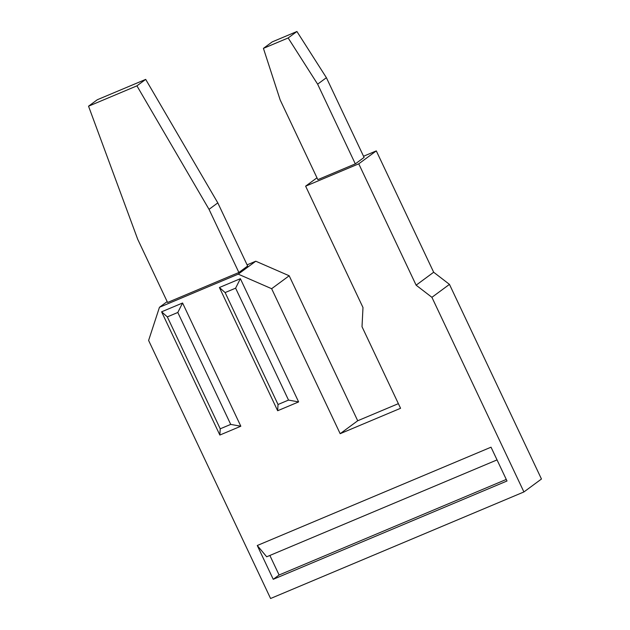 <?xml version="1.0" encoding="UTF-8"?>
<svg xmlns="http://www.w3.org/2000/svg" width="630" height="630" viewBox="0 0 630 630"><rect width="100%" height="100%" fill="white"/><g stroke="black" fill="none" stroke-linecap="round" stroke-linejoin="round"><path stroke-width="0.94" d="M219.405 287.508L225.123 292.572L235.612 288.162L240.376 278.688L219.405 287.508L277.657 410.736L298.628 401.916L288.516 400.089L278.035 404.499L277.657 410.736M247.11 264.86L255.772 261.214L289.186 275.775L357.714 420.753L340.168 433.692L400.57 408.287L362.014 326.718L362.99 307.527L305.629 186.165L358.753 163.824L416.123 285.177L433.668 272.239L376.299 150.885L358.753 163.824M316.977 177.802L305.629 186.165M523.916 491.951L541.461 479.013L449.458 284.382L431.912 297.321L523.916 491.951L270.585 598.5L148.609 340.452L159.461 307.282L238.234 274.152L271.64 288.705L340.168 433.692M431.912 297.321L416.123 285.177M219.854 435.047L240.825 426.226L230.714 424.399L220.232 428.809L219.854 435.047L161.603 311.818L167.328 316.882L177.81 312.472L230.714 424.399M177.81 312.472L182.574 302.998L161.603 311.818M182.574 302.998L240.825 426.226M240.376 278.688L298.628 401.916M273.247 579.309L507.008 480.997L491.03 447.19L257.268 545.509L273.247 579.309L279.098 574.993L506.276 479.446M289.186 275.775L271.64 288.705M255.772 261.214L238.234 274.152M449.458 284.382L433.668 272.239M376.299 150.885L363.534 156.256M263.427 48.368L280.161 99.926L317.843 179.644L355.312 163.879L364.085 157.413L326.403 77.703L296.927 31.5L272.199 41.903L263.427 48.368L288.154 37.965L296.927 31.5M159.461 307.282L167.171 301.605M238.88 272.491L209.034 209.349L217.807 202.876L247.653 266.025L238.88 272.491L167.58 302.479L137.734 239.337L88.539 106.202L97.311 99.737L145.695 79.388L136.923 85.853L88.539 106.202M357.714 420.753L398.38 403.649M217.807 202.876L145.695 79.388M209.034 209.349L136.923 85.853M355.312 163.879L317.63 84.168L288.154 37.965M317.63 84.168L326.403 77.703M167.328 316.882L220.232 428.809M235.612 288.162L288.516 400.089M225.123 292.572L278.035 404.499M497.038 459.908L266.687 556.794L257.268 545.509M269.861 555.455L279.098 574.993"/></g></svg>
